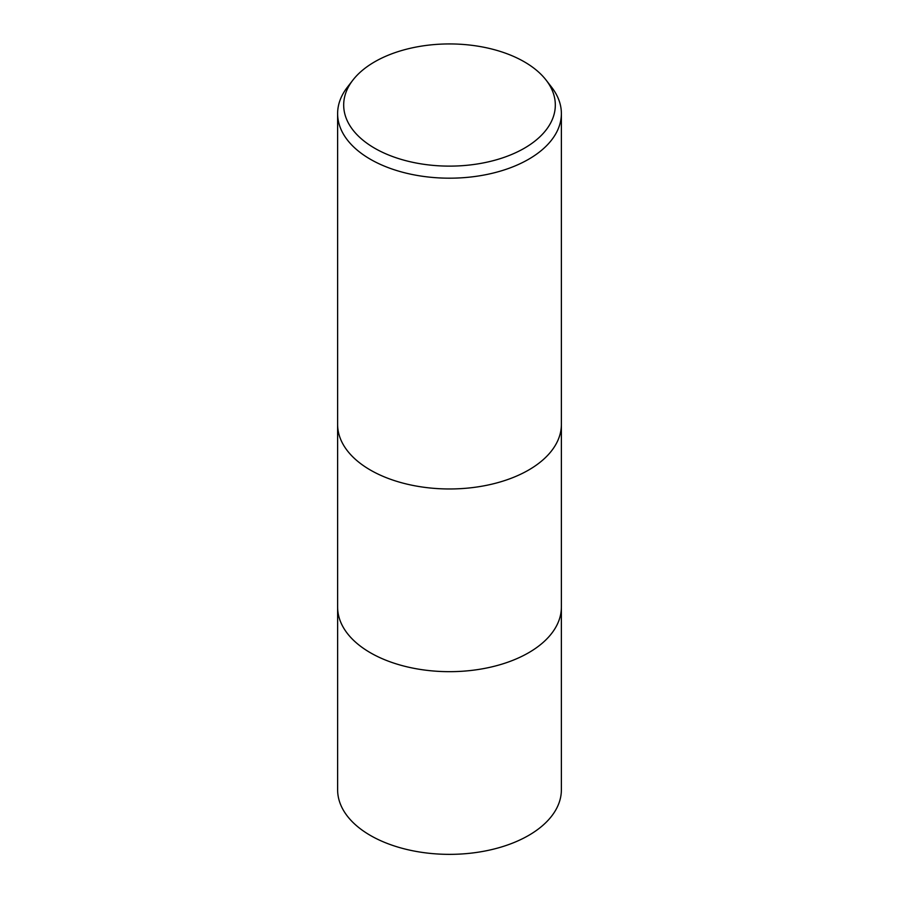 <?xml version="1.0" encoding="UTF-8"?>
<svg xmlns="http://www.w3.org/2000/svg" width="899" height="899" viewBox="0 0 899 899"><rect width="100%" height="100%" fill="white"/><g stroke="black" fill="none" stroke-linecap="round" stroke-linejoin="round"><path stroke-width="1.35" d="M337.619 424.384A111.881 64.593 180 0 0 406.685 484.055A111.881 64.593 180 0 0 528.612 470.053A111.881 64.593 180 0 0 561.381 424.384A111.881 64.593 180 0 1 528.612 470.053A111.881 64.593 180 0 1 406.685 484.055A111.881 64.593 180 0 1 337.619 424.384L337.619 113.6A111.881 64.593 180 0 1 347.374 87.225L352.902 80.09A105.824 61.098 180 0 1 374.669 61.829A105.824 61.098 180 0 1 546.098 80.09A105.824 61.098 180 0 1 524.331 148.234A105.824 61.098 180 0 1 389.492 155.347A105.824 61.098 180 0 1 352.902 80.09M337.631 607.072A111.869 64.593 180 0 0 406.685 666.755A111.869 64.593 180 0 0 528.612 652.753A111.869 64.593 180 0 0 561.369 607.072A111.881 64.593 180 0 1 528.612 652.753A111.881 64.593 180 0 1 406.685 666.755A111.881 64.593 180 0 1 337.619 607.072L337.619 424.564M546.098 80.09L551.626 87.225A111.881 64.593 180 0 1 561.381 113.6A111.881 64.593 180 0 1 528.612 159.269A111.881 64.593 180 0 1 406.685 173.271A111.881 64.593 180 0 1 337.619 113.6M561.369 607.263L561.381 789.771A111.881 64.593 180 0 1 528.612 835.441A111.881 64.593 180 0 1 406.685 849.443A111.881 64.593 180 0 1 337.619 789.771L337.631 607.263M561.381 424.384L561.381 113.6M561.381 607.072L561.381 424.564"/></g></svg>
